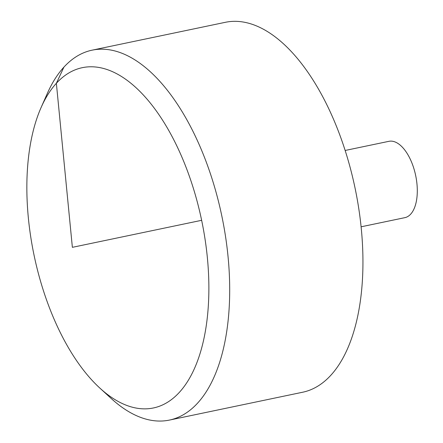 <?xml version="1.0" encoding="UTF-8"?>
<svg xmlns="http://www.w3.org/2000/svg" width="443" height="443" viewBox="0 0 443 443"><rect width="100%" height="100%" fill="white"/><g stroke="black" fill="none" stroke-linecap="round" stroke-linejoin="round"><path stroke-width="0.66" d="M41.133 107.444L47.346 93.39A188.956 93.047 78.2 0 1 92.089 50.17L225.343 22.311A188.956 93.047 78.2 0 1 355.087 188.225A188.956 93.047 78.2 0 1 302.68 392.227L169.425 420.086A188.956 93.047 78.2 0 1 111.115 398.407L99.791 388.024A173.817 85.593 -101.8 0 0 197.102 362.097A173.817 85.593 -101.8 0 0 184.964 164.519A173.817 85.593 -101.8 0 0 41.133 107.444A173.817 85.593 -101.8 0 0 50.762 311.13A173.817 85.593 -101.8 0 0 99.791 388.024M92.089 50.17A188.956 93.047 78.2 0 1 221.838 216.084A188.956 93.047 78.2 0 1 169.425 420.086M345.147 150.47L388.904 141.323A38.99 19.199 78.2 0 1 415.678 175.561A38.99 19.199 78.2 0 1 404.863 217.657L361.106 226.805M201.643 220.309L72.37 247.332L56.366 83.29L63.908 67.131"/></g></svg>

